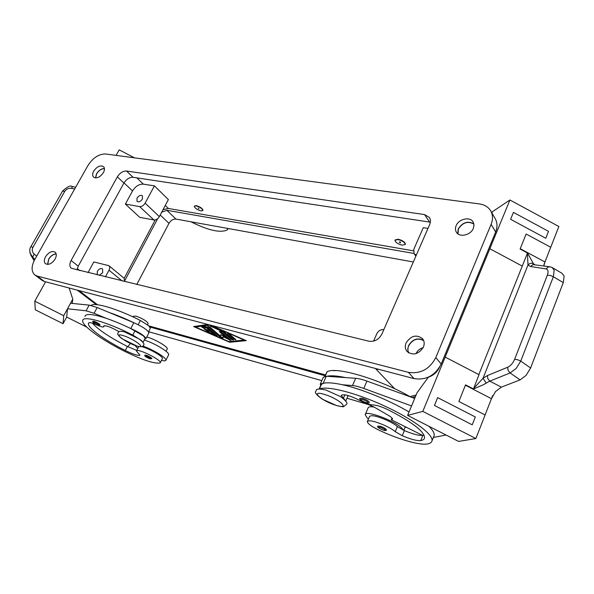 <?xml version="1.0" encoding="UTF-8"?>
<svg xmlns="http://www.w3.org/2000/svg" width="594" height="594" viewBox="0 0 594 594"><rect width="100%" height="100%" fill="white"/><g stroke="black" fill="none" stroke-linecap="round" stroke-linejoin="round"><path stroke-width="0.89" d="M369.268 402.316C369.297 403.185 368.228 403.326 366.06 402.739C361.167 400.801 359.11 399.324 359.897 398.299L362.533 398.329C366.439 399.68 368.681 401.009 369.268 402.316L369.223 402.428M410.439 396.881C379.321 378.927 335.551 366.216 327.101 371.785L324.814 376.277M409.028 411.991C389.367 400.274 361.137 388.78 342.493 384.756C333.91 382.885 327.613 382.373 323.611 383.234L321.139 384.466L319.112 388.981M345.366 400.519L341.208 395.456C343.577 393.74 349.881 395.456 360.098 400.608C365.191 403.319 369.379 404.759 372.668 404.93C376.247 405.011 381.192 406.526 387.503 409.481C411.924 421.874 424.294 431.326 424.606 437.837C424.309 439.233 423.025 440.147 420.745 440.577C416.936 440.934 410.766 439.315 402.242 435.714L395.255 431.69C393.028 429.789 389.701 427.784 385.261 425.675C374.992 421.198 369.015 419.839 367.337 421.591C367.612 423.648 371.517 426.507 379.054 430.19C398.077 439.196 419.579 445.47 427.42 443.97C430.13 443.495 431.652 442.441 432.001 440.807C433.568 434.556 412.689 418.919 384.281 405.873C355.91 392.775 327.339 385.595 319.617 388.936M368.473 418.941L367.04 417.723L365.184 414.664C364.909 409.719 394.869 420.656 401.915 428.185L403.385 430.138L397.401 426.544C395.188 424.636 391.869 422.624 387.436 420.522C377.183 416.06 371.205 414.731 369.505 416.543L367.456 421.317M100.067 324.903L98.248 325.215C94.253 323.663 92.404 322.334 92.716 321.228L93.919 321.235C97.208 322.468 99.257 323.693 100.067 324.903L100.022 324.977M91.008 305.442C94.854 302.064 117.322 308.732 140.37 320.485L148.678 325.757L150.371 328.17L148.507 331.801M146.74 337.043C153.675 338.461 168.288 346.903 167.278 348.878L167.159 349.116M119.104 331.704C110.759 326.99 105.606 325.126 103.638 326.099L103.727 326.715C103.289 327.376 101.173 326.863 97.386 325.185C92.53 323.025 89.642 322.252 88.736 322.876L88.439 323.537C87.4 327.762 105.034 340.429 125.289 350.497C131.92 353.734 136.635 355.383 139.442 355.442L139.917 355.182L136.427 350.995L136.754 350.638C139.382 348.938 161.538 360.209 160.335 362.63L159.935 363.016C153.972 363.78 142.27 359.912 124.837 351.425C101.752 339.961 81.512 325.46 82.685 320.589C82.781 315.191 106.883 321.896 132.796 335.075L141.186 340.288L142.879 342.203M84.927 316.409C85.848 313.335 92.931 313.966 106.192 318.31C113.521 320.805 121.54 324.138 130.249 328.304L143.444 335.914L145.181 338.268L143.043 342.426M141.662 346.673C148.515 348.114 163.395 356.6 162.429 358.486L162.318 358.709M132.997 316.906L133.36 316.216L136.041 316.149C142.664 318.547 146.703 320.998 148.151 323.5L148.062 323.663M229.418 228.742L227.992 228.668M473.373 228.326C470.827 235.172 459.504 237.749 456.415 232.261C455.242 230.331 455.138 228.148 456.125 225.727C458.694 218.896 470.077 216.313 473.136 221.956L474.019 224.963L473.373 228.326M473.864 223.767C467.693 220.649 462.474 222.386 458.197 228.972L457.729 233.709M103.43 172.594C100.096 177.257 96.815 178.779 93.592 177.146C92.3 175.75 92.337 173.745 93.696 171.131C97.045 166.469 100.327 164.969 103.549 166.624C104.811 168.013 104.774 170.003 103.43 172.594M104.44 168.496C101.359 168.592 98.723 170.352 96.54 173.76L95.53 177.918M55.116 259.066C51.96 263.632 48.79 265.199 45.582 263.766C43.949 262.221 43.926 259.89 45.523 256.771C48.686 252.205 51.864 250.661 55.064 252.123C56.668 253.653 56.682 255.969 55.116 259.066M56.155 253.883C53.222 254.076 50.713 255.843 48.626 259.177L47.587 264.404M423.425 347.067C418.636 354.351 413.186 355.836 407.068 351.514C405.123 349.079 404.796 346.213 406.088 342.924C410.944 335.61 416.431 334.192 422.542 338.677C424.368 341.067 424.665 343.867 423.425 347.067M423.522 340.251C417.426 337.429 412.414 339.256 408.494 345.73L407.714 349.354L408.464 352.739M408.821 352.97C407.677 350.772 407.625 348.366 408.679 345.775C412.689 339.271 417.693 337.563 423.685 340.644M458.004 233.91L458.382 228.994C462.726 222.423 467.909 220.79 473.93 224.101M47.735 264.404L48.73 259.199C50.809 255.888 53.297 254.165 56.185 254.024M95.671 177.925L96.644 173.782C98.819 170.396 101.425 168.681 104.455 168.629M142.426 199.057C140.637 201.596 138.833 202.383 137.021 201.418L136.991 198.136C138.788 195.597 140.585 194.817 142.404 195.79L142.426 199.057M97.245 274.896L97.312 271.339C99.012 268.844 100.765 268.035 102.569 268.911L102.688 272.631L99.317 275.401M198.158 208.004L198.997 208.843L198.158 208.004M201.069 210.944C197.156 209.779 194.906 208.227 194.32 206.289L196.065 205.88C200 207.054 202.257 208.605 202.836 210.543L201.069 210.944M194.401 206.125L196.206 205.613C200.141 206.786 202.391 208.338 202.977 210.283L202.896 210.439M151.886 358.583L150.022 358.85C145.953 357.187 144.231 355.954 144.854 355.16L146.161 355.219C149.272 356.4 151.188 357.521 151.886 358.583L151.856 358.65M144.29 339.998C152.19 342.708 159.259 346.317 165.496 350.824C167.76 352.591 168.83 353.876 168.718 354.677L165.949 360.179C166.053 359.4 164.961 358.137 162.689 356.378C157.068 352.324 150.468 348.871 142.879 346.035M135.053 345.448L137.719 348.485M30.688 254.923L34.118 260.662L32.618 257.247L34.192 254.091C32.121 252.131 31.727 249.844 33.004 247.215L64.746 191.409C66.298 189.033 68.54 188.016 71.458 188.357L74.703 188.937M29.841 252.495L32.618 257.247L34.964 259.192M400.467 242.849L400.505 242.181L399.777 241.907C398.99 242.055 399.227 242.367 400.467 242.849M398.032 239.553L394.988 240.258C395.374 242.367 397.78 244.008 402.197 245.181L405.271 244.476C404.878 242.367 402.465 240.726 398.032 239.553M395.129 239.946L398.173 239.241C402.606 240.414 405.019 242.055 405.405 244.164L405.286 244.416M386.419 429.945L386.456 429.863C385.922 428.749 383.858 427.546 380.257 426.262L377.739 426.136C377.012 427.056 378.898 428.4 383.405 430.175C385.513 430.776 386.531 430.672 386.456 429.863M549.68 266.765L532.863 264.582L530.598 266.506L546.049 268.919C548.158 269.49 548.589 271.592 547.341 275.208L514.656 359.259C512.978 363.157 510.654 365.815 507.692 367.241L487.451 375.542L487.793 378.63L489.775 381.133L510.098 372.965L520.114 379.87L526.128 375.349L530.62 367.976L563.275 282.596L564.137 276.128L562.228 273.455L552.62 267.783M547.341 275.208L550.244 275.423L553.356 276.767L554.157 270.24L552.257 267.56L551.187 267.226M507.692 367.241L508.063 370.404L510.098 372.965L516.141 368.443L520.752 361.107L553.356 276.767L563.275 282.596M465.399 385.216L491.453 398.693L495.589 391.483L501.366 387.147L489.775 381.133L482.959 384.934L473.47 388.951L465.548 384.853L458.872 401.47L485.09 414.968L475.868 438.535L458.62 441.424L407.61 415.399L422.817 411.39L445.181 357.098L479.016 374.673L473.47 388.951M534.4 264.441L533.39 263.625C531.4 262.852 529.596 263.313 527.984 265.006L527.435 253.178L478.838 374.584L445.181 357.105L489.827 248.745L522.289 266.105M487.451 375.542L483.041 378.274L473.425 388.691M533.39 263.625L527.606 253.111M514.656 359.259L517.56 359.697L520.752 361.107L530.62 367.976M530.598 266.506L527.984 265.006L483.041 378.274L486.204 383.041M526.136 234.014L550.727 247.267L526.136 234.014L520.099 249.027L527.628 253.066M543.785 265.874L544.965 261.976L520.233 248.7M544.965 261.976L558.857 226.5L509.919 199.985L489.827 248.745L522.119 266.015M510.602 219.29L545.775 238.268L510.602 219.29L513.439 212.377L510.602 219.29M491.453 398.693L485.083 414.968M520.114 379.87L501.366 387.147M543.97 264.53L544.839 262.31M491.602 398.329L492.671 395.597M475.868 438.535L422.817 411.39M437.659 397.616L434.459 405.442L472.215 424.814L475.311 416.973L437.659 397.616L434.459 405.442L472.215 424.814M491.914 212.964L492.426 211.731L509.919 199.985M545.775 238.268L548.507 231.341L513.439 212.377M428.207 377.331L417.018 392.812L414.679 398.426L366.958 381.103C362.399 379.462 358.642 378.534 355.687 378.304L345.649 377.606C337.058 375.802 330.754 375.356 326.73 376.284L345.649 377.606M342.493 384.756L352.502 385.565C355.457 385.825 359.214 386.783 363.773 388.431L411.553 405.947L407.61 415.399M411.553 405.947L414.679 398.426L411.553 405.947M446.087 435.031L433.368 437.436M433.731 436.545L434.162 435.469C434.593 433.219 432.803 430.138 428.801 426.21M374.057 407.061C370.374 406.474 368.384 406.771 368.072 407.959L365.347 414.293M30.858 246.718L62.526 191.112L64.746 191.409M30.821 246.792L33.004 247.215M134.452 157.833L119.186 149.844L116.097 155.383M69.134 288.001L72.765 299.124L63.729 315.696L34.786 301.173L35.306 309.808L63.061 323.708L66.684 317.048L86.783 327.138M34.786 301.173L45.582 281.816M72.765 299.124L72.253 303.423M106.192 318.31L94.097 313.283L86.085 310.811L67.501 308.769L66.684 317.048M63.729 315.696L63.061 323.708M67.501 308.769L70.515 303.252L89.152 305.116L97.171 307.536L109.251 312.533C116.587 315.006 124.599 318.317 133.286 322.475L133.836 322.698C142.887 326.811 147.906 330.197 148.894 332.848L148.76 333.108M161.494 360.335C164.248 361.018 165.726 360.966 165.949 360.179M136.538 350.779L138.766 346.562M198.552 223.166L205.598 224.435M227.717 228.438L227.116 230.019C220.255 233.041 208.501 230.442 191.847 222.23L191.038 221.807M88.001 272.639L93.83 261.939L108.88 265.674C109.942 266.713 109.994 268.228 109.029 270.203L105.42 276.893M124.71 281.608L124.064 278.215L108.88 265.674M383.85 329.573C380.732 329.395 378.385 330.791 376.804 333.761L373.574 341.142M139.62 206.586C141.773 206.697 143.607 205.554 145.122 203.148L154.425 185.87L168.384 199.591L159.341 216.624C157.863 218.986 156.051 220.099 153.92 219.973L139.753 217.352L125.371 204.084L139.62 206.586L153.92 219.973M125.371 204.084L132.521 190.949C135.499 186.271 139.1 183.999 143.34 184.147L154.425 185.87M413.379 250.817L168.392 208.472L163.031 209.667M416.32 255.138L414.07 253.66L413.803 249.287L423.27 227.665L427.984 228.4M207.454 327.398L217.33 335.952L206.564 331.162L213.929 334.095L211.019 331.615L206.051 330.286L204.143 329.113L209.623 330.42L206.675 327.91L204.024 328.274L201.708 327.049L205.338 326.477L207.454 327.398M202.443 326.886L204.336 327.65L206.987 327.279L209.934 329.789L209.623 330.42M206.675 327.91L206.987 327.279M205.517 329.328L211.33 330.984L214.241 333.464L213.929 334.095M211.019 331.615L211.33 330.984M213.966 334.014L216.491 335.113M235.959 339.746L233.895 339.189L227.48 333.479L229.767 334.34L235.959 339.746M228.593 333.657L235.365 339.226M209.608 325.044L195.545 327.064L228.853 341.595L244.156 340.072L209.667 324.918M208.494 324.614L195.849 326.44L195.545 327.064M210.825 325.222L246.265 340.637L229.633 342.27L193.599 326.544L207.915 324.458M194.891 326.351L195.716 326.715M229.655 341.52L245.107 340.132M229.633 342.27L229.937 341.639M224.02 331.838L233.42 340.006L231.37 339.449L222.364 331.645L210.016 325.876L224.02 331.838M222.364 331.645L222.646 331.066M222.861 331.162L232.818 339.478M220.983 334.764L220.589 336.271L220.753 334.63L226.648 337.904L219.275 331.549L221.317 332.091L230.984 340.57L223.106 336.657L222.913 338.387L220.701 337.541L207.603 326.21L209.845 327.064L220.589 336.271M208.754 326.418L221.005 336.917L222.973 337.83M223.106 336.657L223.381 336.093M226.678 337.838L230.168 339.746M220.188 331.43L226.953 337.273L226.648 337.904M148.849 325.913L325.43 374.903M332.744 370.604L336.189 370.611M155.227 219.929L124.183 278.311M161.657 212.258L166.84 210.291L413.921 253.438M124.926 280.316L157.662 218.681M149.903 327.019L325.059 375.735M412.102 397.49L415.436 396.606M409.964 396.621L416.082 395.055M413.335 261.976L175.935 219.075C173.166 218.911 170.842 220.329 168.978 223.344L136.761 284.548M148.559 331.697L321.8 380.628M378.408 369.253L375.861 368.993L394.706 388.758M423.151 347.668C419.847 348.626 417.426 350.631 415.897 353.69M34.875 274.985L42.204 280.442L44.483 281.526L414.011 378.608C426.024 380.442 435.083 375.586 441.186 364.055L495.648 231.994C497.564 227.101 497.423 222.661 495.225 218.681L490.733 210.915C488.357 207.024 484.593 204.692 479.44 203.928L105.717 153.995C98.916 153.913 93.02 157.714 88.023 165.384L34.719 259.63C31.185 266.491 31.237 271.614 34.875 274.985L37.155 276.062L408.368 372.334C420.478 374.138 429.625 369.216 435.818 357.566L491.127 224.317C493.072 219.379 492.938 214.917 490.733 210.915M430.36 222.178L133.041 177.294C129.477 177.183 126.44 179.113 123.908 183.063L78.245 266.157L77.027 269.966M424.554 214.583L429.388 217.434C430.68 219.483 430.776 221.844 429.677 224.51L381.89 334.058C378.868 339.582 374.532 341.973 368.889 341.223L71.265 268.236C69.439 266.491 69.387 263.907 71.109 260.491L117.36 176.856C119.914 172.876 122.98 170.931 126.552 171.02L424.554 214.583L429.581 222.03M92.434 323.233C98.589 329.96 110.239 337.704 127.383 346.473L136.724 350.415M109.251 312.533L133.286 322.475M127.866 346.71L130.361 343.458M144.721 339.167L145.924 338.625C144.906 336.026 139.865 332.662 130.799 328.534L130.249 328.304M424.049 435.046L422.624 435.395C418.696 435.662 412.615 434.058 404.373 430.583L403.385 430.138M347.735 396.473L347.735 395.433M405.167 427.027L407.113 427.658M326.73 376.284L323.344 377.19L320.404 383.746M320.715 385.417L320.255 384.073L323.611 383.234M392.018 418.05L391.298 419.765L392.508 419.126C392.552 418.273 391.186 417.025 388.402 415.369L373.633 406.816L368.518 404.603L346.97 398.225M422.624 435.395L391.298 419.765M136.828 345.99C126.626 343.124 111.887 332.18 122.847 335.491C133.405 338.446 147.98 349.502 136.828 345.99M365.978 402.687C369.401 402.91 368.258 401.804 362.548 399.376C359.147 399.175 360.291 400.282 365.978 402.687M325.096 376.247L327.101 371.785M319.394 388.951L321.688 383.85M395.255 431.69L397.401 426.544M336.249 405.39C351.425 410.15 338.907 398.492 324.079 394.312C309.014 389.783 322.007 401.358 336.249 405.39M94.008 322.104C98.352 323.982 99.733 325 98.151 325.163C93.83 323.299 92.456 322.275 94.008 322.104M146.235 356.044C150.438 357.87 151.67 358.791 149.94 358.806C145.76 356.987 144.52 356.066 146.235 356.044M75.698 187.177L72.401 186.59L71.458 188.357M383.338 430.13C386.605 430.472 385.58 429.507 380.264 427.227C377.027 426.9 378.051 427.866 383.338 430.13M546.049 268.919L548.373 266.936L550.341 266.877M36.687 256.155L34.192 254.091M122.178 280.984L109.029 270.203M77.265 268.577L79.908 270.664M159.341 216.624L145.122 203.148M165.273 205.442L168.392 208.472M136.872 177.873L143.34 184.147M204.024 328.274L204.336 327.65M206.051 330.286L206.363 329.655M207.878 332.12L208.152 331.571M216.223 335.759L216.52 335.142M233.895 339.189L234.207 338.55M227.695 333.791L227.873 333.42M211.36 326.856L211.642 326.284M231.37 339.449L231.682 338.818M220.701 337.541L221.005 336.917M229.343 340.117L229.648 339.486M97.513 304.767L79.626 291.075L77.903 290.303M377.101 368.911L375.861 368.993L379.841 369.631M160.202 214.998L168.978 223.344M166.84 210.291L175.935 219.075M124.012 182.878L132.521 190.949M126.552 171.02L133.041 177.294M117.36 176.856L123.908 183.063M71.109 260.491L78.245 266.157M37.155 276.062L44.483 281.526M408.368 372.334L414.011 378.608M435.818 357.566L441.186 364.055M491.127 224.317L495.648 231.994M132.796 335.075L135.076 330.68M139.442 355.442L139.783 354.774M125.289 350.497L127.383 346.473M103.69 326.462L104.084 325.72M138.179 324.703L140.37 320.485M133.836 322.698L130.799 328.534M89.152 305.116L86.085 310.811M97.171 307.536L94.097 313.283M402.242 435.714L404.373 430.583M420.745 440.577L422.883 435.35M343.332 398.359L344.891 394.802M326.314 376.254L323.195 383.197M392.374 418.547L391.929 419.602M366.958 381.103L363.773 388.431M355.687 378.304L352.502 385.565M316.186 390.763C315.726 388.84 318.889 388.565 325.69 389.931L340.355 396.517C346.116 400.757 348.121 403.408 346.376 404.447L343.778 406.504C343.874 407.016 341.446 406.697 336.486 405.539L322.342 399.198C316.372 394.958 314.271 392.263 316.023 391.112M118.139 332.788C116.884 333.754 118.243 335.773 122.23 338.847L137.103 346.131C141.179 347.134 143.303 346.829 143.458 345.225C144.862 344.423 143.406 342.337 139.093 338.951L124.376 331.831C120.508 330.955 118.481 331.185 118.28 332.521M166.068 351.277L167.278 348.878M160.335 362.63L162.429 358.486M148.151 323.5L147.483 324.792M400.505 242.181L399.918 241.944M405.286 426.744L403.801 430.331M552.257 267.56L550.289 266.862M62.585 191.016C67.478 186.598 70.731 185.12 72.342 186.583M30.821 246.785C29.745 248.04 29.522 250.341 30.146 253.69L30.146 253.69M228.081 228.497L227.688 229.284M415.882 256.14L414.07 253.66M78.014 290.429L77.472 290.191M427.131 377.65C432.788 375.987 436.924 372.527 439.538 367.285M77.265 290.139L96.258 304.648M88.84 322.78L88.439 323.537M104.277 325.683L103.727 326.715M145.924 338.625L148.894 332.848M432.001 440.807L434.162 435.469M345.745 401.017L347.869 396.176"/></g></svg>
